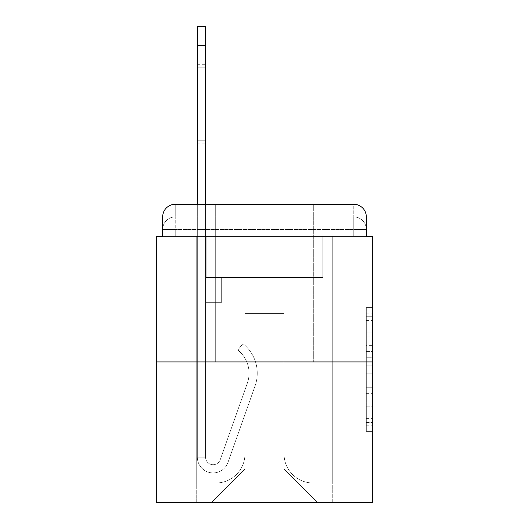 <?xml version="1.0" encoding="UTF-8"?>
<svg xmlns="http://www.w3.org/2000/svg" width="529" height="529" viewBox="0 0 529 529"><rect width="100%" height="100%" fill="white"/><g stroke="black" fill="none" stroke-linecap="round" stroke-linejoin="round"><path stroke-width="0.4" stroke-dasharray="2.65 1.98" d="M366.339 345.351L366.339 365.162L372.647 365.162L372.647 425.204L372.647 313.79L372.647 365.162L366.339 365.162L366.339 311.931L366.339 431.393L366.339 307.6L366.339 422.724L372.647 422.724L366.339 422.724L372.647 422.724L366.339 422.724L366.339 402.919L366.339 431.393L372.647 431.393L372.647 307.6L372.647 422.413L372.647 373.824L366.339 373.824L372.647 373.824L372.647 402.919L372.647 316.263L366.339 316.263L372.647 316.263L372.647 431.393L372.647 313.79L372.647 431.393L366.339 431.393L366.339 307.6L372.647 307.6L372.647 313.79L372.647 307.6L372.647 313.79L372.647 307.6L372.647 311.931L372.647 307.6L366.339 307.6L366.339 316.263L372.647 316.263L366.339 316.263L366.339 345.351L372.647 345.351M215.316 204.28L215.316 361.929L313.684 361.929L215.316 361.929L313.684 361.929L215.316 361.929L215.316 204.28L313.684 204.28L215.316 204.28L313.684 204.28L215.316 204.28L313.684 204.28L313.684 361.929L313.684 204.28M162.661 236.437L175.271 236.437L162.661 236.437L175.271 236.437L162.661 236.437L162.661 229.5L353.729 229.5L162.661 229.5L175.271 229.5L175.271 216.89L353.729 216.89L175.271 216.89L353.729 216.89L353.729 229.5L366.339 229.5L353.729 229.5L353.729 216.89L353.729 229.5L366.339 229.5L353.729 229.5L366.339 229.5L353.729 229.5L366.339 229.5L353.729 229.5L366.339 229.5L353.729 229.5L366.339 229.5L353.729 229.5L353.729 216.89L353.729 229.5L353.729 216.89L353.729 229.5L353.729 216.89L353.729 229.5L353.729 216.89L353.729 229.5L353.729 216.89L366.339 216.89L162.661 216.89A12.61 12.61 0 0 1 175.271 204.28L353.729 204.28L175.271 204.28A12.61 12.61 0 0 0 162.661 216.89L175.271 216.89A12.61 12.61 0 0 0 162.661 229.5L175.271 229.5L175.271 216.89A12.61 12.61 0 0 0 162.661 229.5L175.271 229.5L162.661 229.5L175.271 229.5L162.661 229.5L175.271 229.5L162.661 229.5L162.661 236.437L162.661 229.5L162.661 236.437L162.661 229.5L162.661 236.437L156.353 236.437L156.353 502.55L372.647 502.55L372.647 236.437L366.339 236.437L366.339 216.89A12.61 12.61 0 0 0 353.729 204.28A12.61 12.61 0 0 1 366.339 216.89L366.339 236.437L162.661 236.437L162.661 216.89L162.661 236.437L366.339 236.437L353.729 236.437L366.339 236.437L353.729 236.437L366.339 236.437L353.729 236.437L366.339 236.437L353.729 236.437L366.339 236.437L353.729 236.437L366.339 236.437L353.729 236.437L353.729 216.89L353.729 236.437L353.729 229.5L353.729 236.437L353.729 229.5L353.729 236.437L353.729 229.5L353.729 236.437L353.729 229.5L353.729 236.437L353.729 229.5L353.729 236.437L353.729 229.5L353.729 236.437L366.339 236.437L366.339 229.5A12.61 12.61 0 0 0 353.729 216.89L353.729 204.28A12.61 12.61 0 0 1 366.339 216.89A12.61 12.61 0 0 0 353.729 204.28L353.729 216.89A12.61 12.61 0 0 1 366.339 229.5A12.61 12.61 0 0 0 353.729 216.89A12.61 12.61 0 0 1 366.339 229.5A12.61 12.61 0 0 0 353.729 216.89A12.61 12.61 0 0 1 366.339 229.5L366.339 236.437M372.647 357.736L372.647 351.547L372.647 357.736L366.339 357.736L366.339 332.82L366.339 406.166L366.339 387.757L372.647 387.757L366.339 387.757L366.339 431.393L372.647 431.393L366.339 431.393L372.647 431.393L366.339 431.393L366.339 307.6L372.647 307.6L366.339 307.6L372.647 307.6L366.339 307.6L366.339 357.736L372.647 357.736M156.353 361.929L372.647 361.929M197.343 45.368L197.343 457.149L197.343 45.368L197.343 457.149L197.343 45.368L197.343 457.149L205.536 457.149L197.343 457.149A15.764 15.764 0 0 0 227.966 462.412A15.764 15.764 0 0 1 197.343 457.149A15.764 15.764 0 0 0 227.966 462.412A15.764 15.764 0 0 1 197.343 457.149L205.536 457.149L197.343 457.149A15.764 15.764 0 0 0 227.966 462.412A15.764 15.764 0 0 1 197.343 457.149A15.764 15.764 0 0 0 227.966 462.412A15.764 15.764 0 0 1 197.343 457.149L205.536 457.149L197.343 457.149A15.764 15.764 0 0 0 227.966 462.412A15.764 15.764 0 0 1 197.343 457.149A15.764 15.764 0 0 0 227.966 462.412A15.764 15.764 0 0 1 197.343 457.149L205.536 457.149L197.343 457.149A15.764 15.764 0 0 0 227.966 462.412A15.764 15.764 0 0 1 197.343 457.149A15.764 15.764 0 0 0 227.966 462.412A15.764 15.764 0 0 1 197.343 457.149L205.536 457.149L197.343 457.149A15.764 15.764 0 0 0 227.966 462.412A15.764 15.764 0 0 1 197.343 457.149A15.764 15.764 0 0 0 227.966 462.412A15.764 15.764 0 0 1 197.343 457.149A15.764 15.764 0 0 0 227.966 462.412A15.764 15.764 0 0 1 197.343 457.149A15.764 15.764 0 0 0 227.966 462.412L255.077 385.919A37.837 37.837 0 0 0 242.93 343.638A37.837 37.837 0 0 1 255.077 385.919A37.837 37.837 0 0 0 242.93 343.638A37.837 37.837 0 0 1 255.077 385.919A37.837 37.837 0 0 0 242.93 343.638A37.837 37.837 0 0 1 255.077 385.919A37.837 37.837 0 0 0 242.93 343.638A37.837 37.837 0 0 1 255.077 385.919A37.837 37.837 0 0 0 242.93 343.638A37.837 37.837 0 0 1 255.077 385.919A37.837 37.837 0 0 0 242.93 343.638A37.837 37.837 0 0 1 255.077 385.919A37.837 37.837 0 0 0 242.93 343.638A37.837 37.837 0 0 1 255.077 385.919A37.837 37.837 0 0 0 242.93 343.638A37.837 37.837 0 0 1 255.077 385.919A37.837 37.837 0 0 0 242.93 343.638A37.837 37.837 0 0 1 255.077 385.919A37.837 37.837 0 0 0 242.93 343.638A37.837 37.837 0 0 1 255.077 385.919A37.837 37.837 0 0 0 242.93 343.638A37.837 37.837 0 0 1 255.077 385.919A37.837 37.837 0 0 0 242.93 343.638L237.838 350.059A29.637 29.637 0 0 1 247.347 383.175L220.236 459.675A7.565 7.565 0 0 1 205.536 457.149L205.536 277.427L221.307 277.427L205.536 277.427L221.307 277.427L205.536 277.427L205.536 457.149A7.565 7.565 0 0 0 220.236 459.675L247.347 383.175A29.637 29.637 0 0 0 237.838 350.059L242.93 343.638L237.838 350.059A29.637 29.637 0 0 1 247.347 383.175L220.236 459.675A7.565 7.565 0 0 1 205.536 457.149L205.536 302.654L205.536 457.149A7.565 7.565 0 0 0 220.236 459.675L247.347 383.175A29.637 29.637 0 0 0 237.838 350.059L242.93 343.638L237.838 350.059A29.637 29.637 0 0 1 247.347 383.175L220.236 459.675L247.347 383.175A29.637 29.637 0 0 0 237.838 350.059A29.637 29.637 0 0 1 247.347 383.175L220.236 459.675L247.347 383.175A29.637 29.637 0 0 0 237.838 350.059A29.637 29.637 0 0 1 247.347 383.175L220.236 459.675L247.347 383.175A29.637 29.637 0 0 0 237.838 350.059A29.637 29.637 0 0 1 247.347 383.175L220.236 459.675L247.347 383.175A29.637 29.637 0 0 0 237.838 350.059A29.637 29.637 0 0 1 247.347 383.175L220.236 459.675L247.347 383.175A29.637 29.637 0 0 0 237.838 350.059A29.637 29.637 0 0 1 247.347 383.175L220.236 459.675L247.347 383.175A29.637 29.637 0 0 0 237.838 350.059A29.637 29.637 0 0 1 247.347 383.175L220.236 459.675L247.347 383.175A29.637 29.637 0 0 0 237.838 350.059A29.637 29.637 0 0 1 247.347 383.175L220.236 459.675A7.565 7.565 0 0 1 205.536 457.149L205.536 277.427L221.307 277.427L221.307 302.654L205.536 302.654L221.307 302.654L205.536 302.654L221.307 302.654L221.307 277.427L205.536 277.427L205.536 302.654L205.536 277.427L221.307 277.427L221.307 302.654L205.536 302.654L221.307 302.654L205.536 302.654L221.307 302.654L221.307 277.427L221.307 302.654L205.536 302.654L221.307 302.654L205.536 302.654L221.307 302.654L205.536 302.654L221.307 302.654L205.536 302.654L221.307 302.654L205.536 302.654L221.307 302.654L205.536 302.654L221.307 302.654L205.536 302.654L221.307 302.654L221.307 277.427L221.307 302.654L221.307 277.427L221.307 302.654L221.307 277.427L221.307 302.654L221.307 277.427L221.307 302.654L221.307 277.427L221.307 302.654L221.307 277.427L221.307 302.654L205.536 302.654L205.536 457.149A7.565 7.565 0 0 0 220.236 459.675A7.565 7.565 0 0 1 205.536 457.149A7.565 7.565 0 0 0 220.236 459.675A7.565 7.565 0 0 1 205.536 457.149A7.565 7.565 0 0 0 220.236 459.675A7.565 7.565 0 0 1 205.536 457.149A7.565 7.565 0 0 0 220.236 459.675A7.565 7.565 0 0 1 205.536 457.149A7.565 7.565 0 0 0 220.236 459.675A7.565 7.565 0 0 1 205.536 457.149A7.565 7.565 0 0 0 220.236 459.675A7.565 7.565 0 0 1 205.536 457.149A7.565 7.565 0 0 0 220.236 459.675A7.565 7.565 0 0 1 205.536 457.149A7.565 7.565 0 0 0 220.236 459.675L247.347 383.175A29.637 29.637 0 0 0 237.838 350.059L242.93 343.638A37.837 37.837 0 0 1 255.077 385.919L227.966 462.412A15.764 15.764 0 0 1 197.343 457.149L197.343 204.28L205.536 204.28L205.536 277.427L221.307 277.427L205.536 277.427L221.307 277.427L205.536 277.427L205.536 457.149A7.565 7.565 0 0 0 220.236 459.675A7.565 7.565 0 0 1 205.536 457.149A7.565 7.565 0 0 0 220.236 459.675L247.347 383.175A29.637 29.637 0 0 0 237.838 350.059A29.637 29.637 0 0 1 247.347 383.175A29.637 29.637 0 0 0 237.838 350.059L242.93 343.638A37.837 37.837 0 0 1 255.077 385.919L227.966 462.412A15.764 15.764 0 0 1 197.343 457.149L197.343 26.45L197.343 45.368L197.343 26.45L205.536 26.45L205.536 277.427L205.536 26.45L205.536 277.427L221.307 277.427L221.307 302.654L221.307 277.427L221.307 302.654L205.536 302.654L205.536 457.149L197.343 457.149L197.343 26.45L205.536 26.45L205.536 277.427L221.307 277.427L205.536 277.427L205.536 302.654L205.536 26.45L205.536 277.427L221.307 277.427L205.536 277.427L221.307 277.427L221.307 302.654L205.536 302.654L205.536 457.149L197.343 457.149L197.343 26.45L197.343 45.368L197.343 26.45L205.536 26.45L197.343 26.45L197.343 45.368L197.343 26.45L205.536 26.45L197.343 26.45L197.343 45.368L205.536 45.368L205.536 26.45L197.343 26.45L205.536 26.45L197.343 26.45L197.343 45.368L205.536 45.368L205.536 457.149A7.565 7.565 0 0 0 220.236 459.675L247.347 383.175A29.637 29.637 0 0 0 237.838 350.059L242.93 343.638A37.837 37.837 0 0 1 255.077 385.919L227.966 462.412A15.764 15.764 0 0 1 197.343 457.149L197.343 45.368L205.536 45.368L205.536 26.45L197.343 26.45L197.343 45.368L205.536 45.368L205.536 277.427L205.536 26.45L197.343 26.45L205.536 26.45L197.343 26.45L197.343 45.368L205.536 45.368L205.536 277.427L221.307 277.427L221.307 302.654L205.536 302.654L205.536 277.427L221.307 277.427L205.536 277.427L205.536 457.149A7.565 7.565 0 0 0 220.236 459.675A7.565 7.565 0 0 1 205.536 457.149L197.343 457.149L197.343 45.368L205.536 45.368L205.536 277.427L221.307 277.427L205.536 277.427L221.307 277.427L221.307 302.654L205.536 302.654L205.536 457.149L197.343 457.149L197.343 45.368L205.536 45.368L205.536 302.654L205.536 277.427L221.307 277.427L221.307 302.654L221.307 277.427L205.536 277.427L221.307 277.427L205.536 277.427L205.536 457.149A7.565 7.565 0 0 0 220.236 459.675L247.347 383.175A29.637 29.637 0 0 0 237.838 350.059A29.637 29.637 0 0 1 247.347 383.175A29.637 29.637 0 0 0 237.838 350.059L242.93 343.638A37.837 37.837 0 0 1 255.077 385.919L227.966 462.412A15.764 15.764 0 0 1 197.343 457.149L197.343 45.368L205.536 45.368L205.536 277.427L221.307 277.427L221.307 302.654L221.307 277.427L221.307 302.654L205.536 302.654L205.536 457.149A7.565 7.565 0 0 0 220.236 459.675L247.347 383.175A29.637 29.637 0 0 0 237.838 350.059L242.93 343.638A37.837 37.837 0 0 1 255.077 385.919L227.966 462.412A15.764 15.764 0 0 1 197.343 457.149L197.343 45.368L205.536 45.368M284.047 453.994A29.009 29.009 0 0 0 313.056 483.003A29.009 29.009 0 0 1 284.047 453.994L284.047 313.373L284.047 453.994A29.009 29.009 0 0 0 313.056 483.003L332.291 483.003L313.056 483.003A29.009 29.009 0 0 1 284.047 453.994L284.047 313.373L244.953 313.373L284.047 313.373L284.047 453.994A29.009 29.009 0 0 0 313.056 483.003L332.291 483.003L313.056 483.003A29.009 29.009 0 0 1 284.047 453.994L284.047 313.373L244.953 313.373L244.953 453.994L244.953 313.373L284.047 313.373L284.047 453.994A29.009 29.009 0 0 0 313.056 483.003L332.291 483.003L313.056 483.003A29.009 29.009 0 0 1 284.047 453.994L284.047 313.373L244.953 313.373L244.953 453.994A29.009 29.009 0 0 1 215.944 483.003A29.009 29.009 0 0 0 244.953 453.994L244.953 313.373L284.047 313.373L284.047 453.994A29.009 29.009 0 0 0 313.056 483.003L332.291 483.003L313.056 483.003A29.009 29.009 0 0 1 284.047 453.994L284.047 313.373L244.953 313.373L244.953 453.994A29.009 29.009 0 0 1 215.944 483.003L196.709 483.003L215.944 483.003A29.009 29.009 0 0 0 244.953 453.994L244.953 313.373L284.047 313.373L284.047 453.994A29.009 29.009 0 0 0 313.056 483.003L332.291 483.003L313.056 483.003A29.009 29.009 0 0 1 284.047 453.994L284.047 313.373L244.953 313.373L244.953 453.994A29.009 29.009 0 0 1 215.944 483.003L196.709 483.003L215.944 483.003A29.009 29.009 0 0 0 244.953 453.994L244.953 313.373L284.047 313.373L284.047 453.994M196.709 236.437L196.709 483.003L215.944 483.003A29.009 29.009 0 0 0 244.953 453.994A29.009 29.009 0 0 1 215.944 483.003L196.709 483.003L196.709 236.437L206.171 236.437L206.171 277.427L322.829 277.427L206.171 277.427L322.829 277.427L206.171 277.427L322.829 277.427L206.171 277.427L322.829 277.427L206.171 277.427L322.829 277.427L206.171 277.427L322.829 277.427L206.171 277.427L322.829 277.427L206.171 277.427L206.171 236.437L196.709 236.437L196.709 483.003L196.709 236.437L206.171 236.437L206.171 277.427L206.171 236.437L196.709 236.437L196.709 483.003L196.709 236.437L206.171 236.437L206.171 277.427L206.171 236.437L196.709 236.437L196.709 483.003L196.709 236.437L206.171 236.437L206.171 277.427L206.171 236.437L196.709 236.437L196.709 483.003L196.709 236.437L206.171 236.437L206.171 277.427L206.171 236.437L196.709 236.437L196.709 483.003L215.944 483.003A29.009 29.009 0 0 0 244.953 453.994L244.953 313.373L244.953 453.994A29.009 29.009 0 0 1 215.944 483.003A29.009 29.009 0 0 0 244.953 453.994L244.953 313.373L284.047 313.373L244.953 313.373L244.953 453.994A29.009 29.009 0 0 1 215.944 483.003L196.709 483.003L196.709 236.437L206.171 236.437L206.171 277.427L206.171 236.437L196.709 236.437L196.709 502.55L211.527 502.55L196.709 502.55L196.709 236.437L206.171 236.437L206.171 277.427L206.171 236.437L196.709 236.437M322.829 236.437L322.829 277.427L322.829 236.437L332.291 236.437L332.291 483.003L313.056 483.003L332.291 483.003L332.291 236.437L322.829 236.437L322.829 277.427L322.829 236.437L332.291 236.437L332.291 483.003L332.291 236.437L322.829 236.437L322.829 277.427L322.829 236.437L332.291 236.437L332.291 483.003L332.291 236.437L322.829 236.437L322.829 277.427L322.829 236.437L332.291 236.437L332.291 483.003L332.291 236.437L322.829 236.437L322.829 277.427L322.829 236.437L332.291 236.437L332.291 483.003L332.291 236.437L322.829 236.437L322.829 277.427L322.829 236.437L332.291 236.437L332.291 483.003L332.291 236.437L322.829 236.437L322.829 277.427L322.829 236.437L332.291 236.437L332.291 502.55L211.527 502.55L332.291 502.55L332.291 236.437L322.829 236.437M284.047 313.373L284.047 469.13L284.047 313.373L244.953 313.373L244.953 469.13L284.047 469.13L244.953 469.13L244.953 313.373L244.953 469.13L211.527 502.55L244.953 469.13L211.527 502.55L244.953 469.13L244.953 313.373L284.047 313.373L284.047 469.13L317.473 502.55L284.047 469.13L317.473 502.55L284.047 469.13L284.047 313.373L244.953 313.373L284.047 313.373M175.271 204.28A12.61 12.61 0 0 0 162.661 216.89A12.61 12.61 0 0 1 175.271 204.28L175.271 216.89A12.61 12.61 0 0 0 162.661 229.5L175.271 229.5L162.661 229.5A12.61 12.61 0 0 1 175.271 216.89A12.61 12.61 0 0 0 162.661 229.5A12.61 12.61 0 0 1 175.271 216.89L175.271 204.28M366.339 365.162L372.647 365.162L366.339 365.162M366.339 311.931L366.339 307.6L366.339 311.931L372.647 311.931L366.339 311.931M366.339 405.862L366.339 380.014L366.339 405.862L372.647 405.862L366.339 405.862M366.339 380.014L366.339 373.824L372.647 373.824L366.339 373.824L366.339 380.014L372.647 380.014L366.339 380.014M366.339 332.82L366.339 316.263L366.339 332.82L372.647 332.82L366.339 332.82M366.339 307.6L372.647 307.6L366.339 307.6L366.339 313.79L366.339 307.6L372.647 307.6M366.339 431.393L372.647 431.393L366.339 431.393L366.339 425.204L366.339 431.393M205.536 140.218L205.536 64.287L205.536 143.108L205.536 67.176L197.343 67.176L197.343 64.287L197.343 67.176L205.536 67.176L205.536 143.108L205.536 67.176L197.343 67.176L197.343 64.287L197.343 67.176L205.536 67.176L205.536 143.108L205.536 67.176L197.343 67.176L197.343 64.287L197.343 67.176L205.536 67.176L205.536 143.108L205.536 67.176L197.343 67.176L197.343 64.287L197.343 67.176L205.536 67.176L205.536 143.108L205.536 67.176L197.343 67.176L197.343 64.287L197.343 67.176L205.536 67.176L205.536 143.108L205.536 67.176L197.343 67.176L197.343 64.287L197.343 67.176L205.536 67.176L205.536 143.108L205.536 140.218L197.343 140.218L197.343 64.287L197.343 67.176L205.536 67.176L197.343 67.176L197.343 143.108L197.343 140.218L205.536 140.218L197.343 140.218L197.343 67.176L197.343 143.108L197.343 140.218L205.536 140.218L197.343 140.218L197.343 67.176L197.343 143.108L197.343 140.218L205.536 140.218L197.343 140.218L197.343 67.176L197.343 143.108L197.343 140.218L205.536 140.218L197.343 140.218L197.343 67.176L197.343 143.108L197.343 140.218L205.536 140.218L197.343 140.218L197.343 67.176L197.343 143.108L197.343 140.218L205.536 140.218L197.343 140.218L197.343 67.176L197.343 143.108L197.343 140.218L205.536 140.218M175.271 236.437L175.271 229.5L175.271 236.437M366.339 402.919L372.647 402.919L366.339 402.919M366.339 393.636L372.647 393.636M366.339 336.067L372.647 336.067L366.339 336.067M366.339 313.79L372.647 313.79M366.339 425.204L372.647 425.204M366.339 418.393L372.647 418.393M366.339 320.594L372.647 320.594M366.339 358.973L372.647 358.973L366.339 358.973M366.339 393.946L372.647 393.946L366.339 393.946M366.339 406.166L372.647 406.166L366.339 406.166M366.339 351.547L372.647 351.547L366.339 351.547M366.339 422.413L372.647 422.413M366.339 422.724L372.647 422.724M366.339 316.263L372.647 316.263M197.343 143.108L205.536 143.108M197.343 64.287L205.536 64.287"/><path stroke-width="0.79" d="M162.661 216.89L162.661 236.437L162.661 216.89A12.61 12.61 0 0 1 175.271 204.28L197.343 204.28L197.343 26.45L205.536 26.45L205.536 204.28L215.316 204.28M372.647 361.929L156.353 361.929L156.353 502.55L372.647 502.55L372.647 236.437L366.339 236.437L366.339 216.89A12.61 12.61 0 0 0 353.729 204.28L175.271 204.28M156.353 361.929L156.353 236.437L162.661 236.437M313.684 204.28L353.729 204.28M366.339 236.437L366.339 216.89M197.343 45.368L205.536 45.368"/></g></svg>
